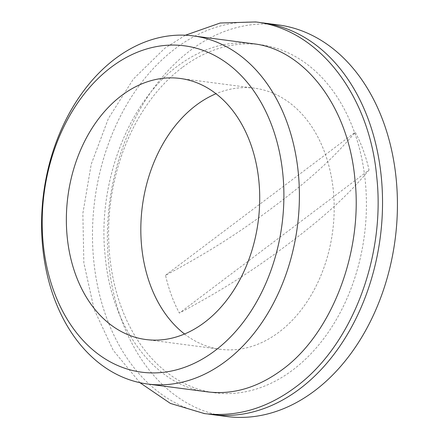 <?xml version="1.0" encoding="UTF-8"?>
<svg xmlns="http://www.w3.org/2000/svg" width="439" height="439" viewBox="0 0 439 439"><rect width="100%" height="100%" fill="white"/><g stroke="black" fill="none" stroke-linecap="round" stroke-linejoin="round"><path stroke-width="0.33" stroke-dasharray="2.19 1.65" d="M182.18 67.546A175.551 127.968 -82.5 0 0 109.734 256.135A175.551 127.968 -82.5 0 0 214.72 392.806A175.551 127.968 -82.5 0 0 292.84 369.945A175.551 127.968 -82.5 0 0 365.292 181.356A175.551 127.968 -82.5 0 0 260.3 44.685A175.551 127.968 -82.5 0 0 182.18 67.546M184.545 334.008A131.662 95.976 -82.5 0 0 220.416 349.29A131.662 95.976 -82.5 0 0 279.006 332.147A131.662 95.976 -82.5 0 0 333.344 190.702A131.662 95.976 -82.5 0 0 254.604 88.201A131.662 95.976 -82.5 0 0 216.004 93.732M259.465 22.51A197.49 143.965 -82.5 0 0 175.26 48.641A197.49 143.965 -82.5 0 0 93.523 258.33A197.49 143.965 -82.5 0 0 208.201 414.021M226.765 416.518A197.49 143.965 97.5 0 1 108.652 262.763A197.49 143.965 97.5 0 1 190.158 50.595A197.49 143.965 97.5 0 1 278.046 24.875M369.067 170.008C349.186 193.72 327.198 214.726 289.01 243.486C251.146 272.092 219.072 291.875 179.364 313.084A144.672 105.464 97.5 0 1 165.53 275.28C205.112 254.148 237.082 234.453 275.176 205.682C313.166 177.093 335.264 156.004 355.233 132.21A144.672 105.464 97.5 0 1 369.067 170.008L179.364 313.084M165.53 275.28L355.233 132.21M214.72 392.806L207.274 391.835C156.355 386.611 111.402 329.519 105.119 255.427C97.184 182.542 128.89 101.382 177.877 65.877C202.33 47.873 227.32 40.481 252.853 43.708L260.3 44.685M220.416 349.29L145.946 339.539M254.604 88.201L180.133 78.449M139.92 382.676L113.207 350.273L94.16 309.473L83.849 262.879L82.856 213.425L91.219 164.252L108.411 118.481L133.39 79.009L164.669 48.361L185.417 35.213"/><path stroke-width="0.66" d="M214.912 350.745A164.576 119.973 97.5 0 1 53.876 291.32A164.576 119.973 97.5 0 1 111.166 67.244A164.576 119.973 -82.5 0 1 272.202 126.668A164.576 119.973 -82.5 0 1 214.912 350.745M225.816 361.171A175.551 127.968 97.5 0 1 147.696 384.032A175.551 127.968 97.5 0 1 42.709 247.36A175.551 127.968 97.5 0 1 115.155 58.766A175.551 127.968 97.5 0 1 193.275 35.905A175.551 127.968 97.5 0 1 298.268 172.576A175.551 127.968 97.5 0 1 225.816 361.171M121.537 95.592A131.662 95.976 -82.5 0 0 67.205 237.038A131.662 95.976 -82.5 0 0 145.946 339.539A131.662 95.976 -82.5 0 0 204.536 322.396A131.662 95.976 -82.5 0 0 258.873 180.95A131.662 95.976 -82.5 0 0 180.133 78.449A131.662 95.976 -82.5 0 0 121.537 95.592M216.004 93.732A131.662 95.976 -82.5 0 0 196.013 105.344A131.662 95.976 -82.5 0 0 141.045 220.647A131.662 95.976 -82.5 0 0 184.545 334.008M208.201 414.021A197.49 143.965 -82.5 0 0 211.872 414.564A197.49 143.965 -82.5 0 0 299.76 388.85A197.49 143.965 -82.5 0 0 381.261 176.681A197.49 143.965 -82.5 0 0 263.148 22.927A197.49 143.965 -82.5 0 0 259.465 22.51M263.148 22.927L278.046 24.875A197.49 143.965 97.5 0 1 396.154 178.629A197.49 143.965 97.5 0 1 314.653 390.798A197.49 143.965 97.5 0 1 226.765 416.518L211.872 414.564M193.275 35.905L252.853 43.708C303.486 48.921 348.259 105.376 354.893 178.936C363.256 252.107 331.516 333.975 282.244 369.66C257.797 387.67 232.807 395.062 207.274 391.835L147.696 384.032M185.417 35.213L220.18 23.02L255.701 21.95C318.807 29.122 369.413 95.384 376.7 176.5C385.727 256.892 351.743 345.954 295.458 387.182C266.736 408.555 236.391 417.357 204.426 413.593L170.376 403.408L139.92 382.676"/></g></svg>
